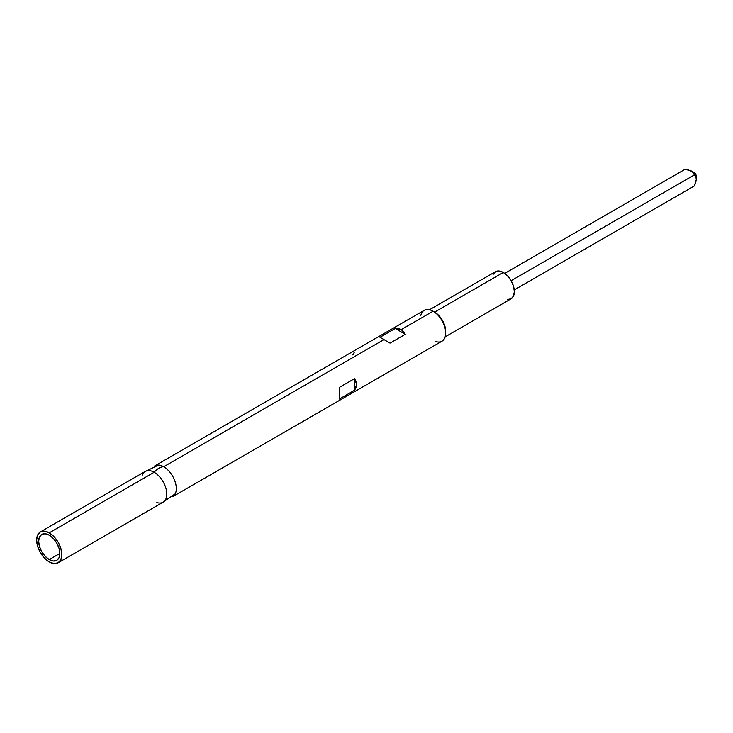 <?xml version="1.0" encoding="UTF-8"?>
<svg xmlns="http://www.w3.org/2000/svg" width="733" height="733" viewBox="0 0 733 733"><rect width="100%" height="100%" fill="white"/><g stroke="black" fill="none" stroke-linecap="round" stroke-linejoin="round"><path stroke-width="1.1" d="M49.239 559.609A14.972 8.649 60 0 1 39.463 546.406A14.972 8.649 60 0 1 41.754 534.412A14.972 8.649 60 0 1 49.239 535.154L45.189 533.743L41.754 534.412L39.463 537.051L38.657 541.266L39.463 546.406L41.754 551.702L45.189 556.338L49.239 559.609L53.289 561.011L56.725 560.342L59.025 557.703L59.831 553.488L49.239 559.609L59.831 553.488L59.025 548.348L56.725 543.052L53.289 538.425L49.239 535.154A14.972 8.649 60 0 1 59.025 548.348A14.972 8.649 60 0 1 56.725 560.342A14.972 8.649 60 0 1 49.239 559.609M507.52 299.485L511.112 298.789A15.65 9.034 -120 0 0 513.512 286.255A15.65 9.034 -120 0 0 503.287 272.465L434.605 312.111A15.65 9.034 60 0 1 445.646 332.113M445.673 333.039L445.673 331.279A15.65 9.034 -120 0 0 434.605 312.111L433.084 311.232A17.803 10.28 60 0 1 445.673 333.039A17.803 10.28 60 0 1 435.75 341.523M173.996 495.911L441.981 341.193A17.803 10.28 -120 0 0 444.711 326.927A17.803 10.28 -120 0 0 433.084 311.232L434.605 312.111L503.287 272.465L499.054 270.99L495.462 271.686L493.062 274.444M175.608 492.906A17.803 10.28 -120 0 0 163.706 466.756L383.955 339.59L379.969 337.29L395.234 328.485L401.317 329.575L433.084 311.232L401.317 329.575L405.303 334.294L390.038 343.108L383.955 339.59L163.706 466.756A17.803 10.28 60 0 1 175.343 482.442A17.803 10.28 60 0 1 172.612 496.717M356.678 384.422L354.58 390.231L339.315 399.045L339.315 387.427L354.58 378.613L356.678 384.422L356.146 387.391L354.58 390.231L339.315 399.045L339.315 387.427L354.58 378.613L354.58 390.231L354.58 378.613L356.146 381.453L356.678 384.422M58.145 562.797L54.059 563.595L49.239 561.918A17.803 10.28 60 0 1 37.612 546.222A17.803 10.28 60 0 1 40.342 531.956A17.803 10.28 60 0 1 49.239 532.836L54.059 536.73L58.145 542.237L60.876 548.531L61.829 554.652L60.876 559.655L58.145 562.797A17.803 10.28 60 0 1 49.239 561.918L44.42 558.033L40.333 552.517L37.612 546.222L36.65 540.111L37.612 535.099L40.333 531.956L44.42 531.168L49.239 532.836L154.168 472.263L49.239 532.836A17.803 10.28 60 0 1 60.876 548.531A17.803 10.28 60 0 1 58.145 562.797L163.074 502.224A17.803 10.28 -120 0 0 165.805 487.949A17.803 10.28 -120 0 0 154.168 472.263A14.862 8.576 -60 0 1 163.706 466.756A14.862 8.576 120 0 0 154.168 472.263A17.803 10.28 60 0 1 166.29 489.864A17.803 10.28 60 0 1 160.729 502.994A17.803 10.28 60 0 1 156.835 502.554M445.151 336.868L511.112 298.789L513.512 296.031L514.346 291.624L513.512 286.255L511.112 280.721L507.52 275.883L503.287 272.465A15.65 9.034 -120 0 0 495.462 271.686L429.501 309.766M142.266 475.186A17.803 10.28 60 0 1 154.168 472.263A17.803 10.28 -120 0 0 145.262 471.383L40.342 531.956M154.8 465.867A17.803 10.28 60 0 1 163.706 466.756A17.803 10.28 -120 0 0 157.137 465.098M420.779 315.584A17.803 10.28 60 0 1 433.084 311.232A17.803 10.28 -120 0 0 424.178 310.352L156.193 465.07M354.387 352.069L352.82 354.909M401.317 329.575L403.617 331.518L405.303 334.294L395.234 328.485L398.477 328.549L401.317 329.575M379.969 337.29L395.234 328.485L405.303 334.294L390.038 343.108L379.969 337.29M695.727 182.554L694.371 185.925L514.254 289.92L694.371 185.925L696.35 179.273L695.727 182.554M696.176 177.872L696.35 176.415A3.234 1.869 -120 0 0 694.059 172.457L691.576 171.018L693.482 172.841L696.176 177.872M692.218 171.449L694.371 174.912L511.112 280.721L694.371 174.912L695.718 176.726L696.35 179.273M694.059 172.457L690.459 170.496L684.833 169.405L504.716 273.4L684.833 169.405L688.424 169.928L694.059 172.457L695.681 174.161L696.176 177.331M433.084 311.232L434.605 312.111M161.681 503.021L175.214 493.831M143.87 472.18L158.603 465.052"/></g></svg>
